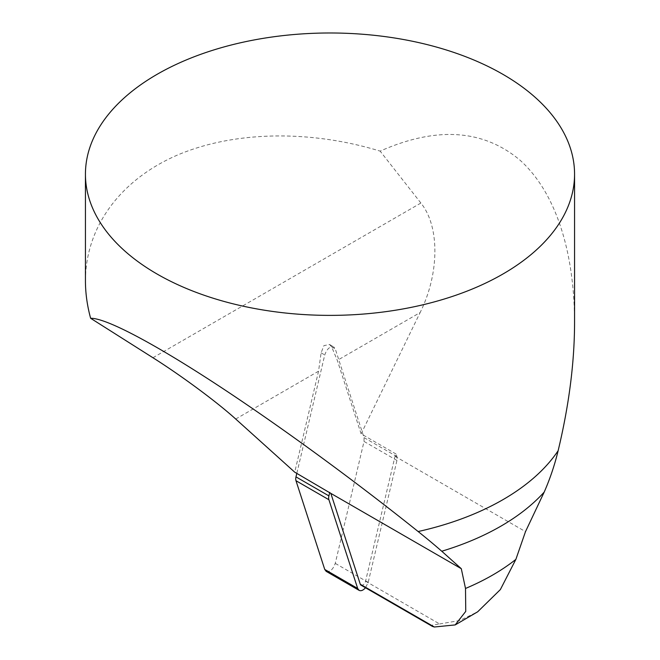 <?xml version="1.0" encoding="UTF-8"?>
<svg xmlns="http://www.w3.org/2000/svg" width="660" height="660" viewBox="0 0 660 660"><rect width="100%" height="100%" fill="white"/><g stroke="black" fill="none" stroke-linecap="round" stroke-linejoin="round"><path stroke-width="0.49" stroke-dasharray="3.3 2.47" d="M326.164 571.345C330.016 572.17 333.044 569.514 335.255 563.376L364.023 441.433L364.023 437.605L335.255 348.876L333.836 346.97C329.983 346.145 326.956 348.802 324.745 354.948L296.81 473.377M360.971 585.148A3.91 2.26 120 0 0 365.566 581.196L395.026 456.316L396.115 454.063L396.949 456.613L396.949 460.441L368.181 582.384L365.491 587.763M396.115 454.063L361.119 433.851L337.301 360.376L331.617 346.772L329.563 344.512L323.911 345.634L321.106 352.844L318.549 371.2L294.731 472.18M152.938 357.736L420.882 203.041C439.832 226.355 439.51 273.545 420.131 312.551L337.301 360.376M365.566 581.196L439.618 623.956L432.391 625.061L432.432 626.414M361.119 433.851L420.131 312.551M574.563 322.542C574.373 249.373 554.796 191.26 519.841 160.017C482.872 129.228 436.31 126.266 380.143 151.124C308.954 129.352 232.361 131.093 175.807 155.776C119.518 180.733 85.635 227.584 85.437 280.764M439.618 623.956L459.781 620.515L477.675 611.795M420.882 203.041L380.143 151.124M395.026 456.316L525.492 531.638M368.181 582.384L335.255 563.376M396.949 460.441L364.023 441.433M396.949 456.613L364.023 437.605M331.617 346.772L335.255 348.876M321.106 352.844L324.745 354.948M318.549 371.2L235.719 419.026M329.563 344.512L333.836 346.97"/><path stroke-width="0.99" d="M85.437 174.182A244.563 141.199 0 0 0 157.063 274.024A244.563 141.199 0 0 0 423.588 304.631A244.563 141.199 0 0 0 574.563 174.182A244.563 141.199 0 0 0 380.143 35.986A244.563 141.199 0 0 0 85.437 174.182L85.437 280.764C85.445 293.131 87.178 305.638 90.626 318.277L152.938 357.736C181.294 375.623 216.959 402.039 235.719 419.026L294.731 472.18L330.833 493.375L360.286 584.248A3.91 2.26 120 0 0 360.971 585.148L432.432 626.414L434.338 627L360.286 584.248M296.81 473.377L295.985 476.883A7.829 4.521 120 0 0 295.985 480.719L324.745 569.448L326.164 571.345L359.098 590.354L357.671 588.456L328.911 499.736A7.829 4.521 -60 0 1 328.911 495.891L329.736 492.385M365.491 587.763C363.165 590.378 361.028 591.244 359.098 590.354M90.626 318.277C105.361 317.963 151.066 341.806 213.229 382.247C275.591 422.887 351.978 478.541 418.151 531.539A200.5 19.948 34.1 0 1 441.755 551.232L461.299 568.697L330.833 493.375M461.299 568.697L465.506 588.464L465.754 611.374L455.202 624.913L434.338 627M455.202 624.913L477.675 611.795L500.362 589.578L515.872 559.383L525.492 531.638L544.195 492.096A200.624 162.591 -72 0 0 558.129 450.722C569.011 405.331 574.497 362.604 574.563 322.542L574.563 174.182M328.911 495.891L295.985 476.883M328.911 499.736L295.985 480.719M357.671 588.456L324.745 569.448M515.872 559.383A230.026 132.8 180 0 1 492.649 575.058A230.026 132.8 180 0 1 465.506 588.464M558.129 450.722A244.563 141.199 180 0 1 502.936 499.678A244.563 141.199 180 0 1 418.151 531.539M441.755 551.232A241.593 139.483 0 0 0 500.833 526.202A241.593 139.483 0 0 0 544.195 492.096"/></g></svg>
